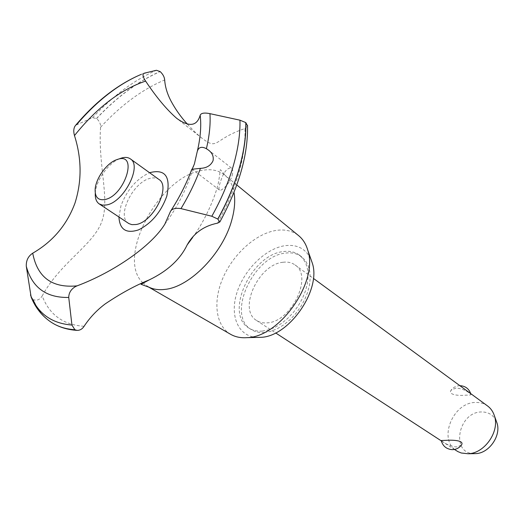 <?xml version="1.0" encoding="UTF-8"?>
<svg xmlns="http://www.w3.org/2000/svg" width="524" height="524" viewBox="0 0 524 524"><rect width="100%" height="100%" fill="white"/><g stroke="black" fill="none" stroke-linecap="round" stroke-linejoin="round"><path stroke-width="0.39" stroke-dasharray="2.62 1.97" d="M262.386 331.076C257.219 331.482 252.745 330.48 248.959 328.076C224.017 313.915 251.219 254.553 283.255 251.592C289.576 250.708 294.973 251.893 299.453 255.149L303.213 258.902L305.977 263.782L307.634 269.637L308.119 276.272L307.392 283.458L305.466 290.938L302.407 298.451L298.313 305.708L293.342 312.461L287.669 318.441L281.512 323.446L275.087 327.297L268.635 329.865L262.386 331.076M264.574 332.485C259.406 332.884 254.933 331.882 251.147 329.472C226.191 315.304 253.308 256.046 285.338 253.125C291.652 252.254 297.049 253.446 301.536 256.701L305.296 260.454L308.066 265.334L309.73 271.183L310.221 277.805L309.507 284.984L307.588 292.451L304.542 299.951L300.462 307.195L295.497 313.928L289.831 319.902L283.681 324.893L277.268 328.731L270.823 331.286L264.574 332.485M230.619 334.312C215.364 325.522 212.718 300.881 223.204 277.334C233.619 253.76 255.797 233.75 275.814 230.475C284.925 229.04 292.589 230.822 298.824 235.807M257.232 337.417C238.243 336.716 229.512 315.926 236.841 292.923C243.948 269.912 265.406 248.579 284.801 245.71C297.18 244.132 305.924 248.723 311.027 259.478M148.639 287.021L143.183 283.104M142.941 282.868C115.928 258.384 158.189 178.062 200.764 170.654C210.425 168.558 218.436 170.038 224.789 175.101L226.067 176.247C230.088 180.164 232.728 185.529 233.986 192.347M84.089 326.288C63.319 324.9 49.354 314.78 42.195 295.916C60.227 262.445 94.34 244.407 102.069 220.742C109.902 198.734 97.988 164.883 100.562 127.234C100.772 124.024 99.449 121.129 96.593 118.555L92.584 117.677L75.653 125.275M100.562 127.234C120.972 105.147 142.345 89.388 164.68 79.956M232.165 175.501C233.134 171.774 232.905 169.285 231.484 168.034C227.01 167.51 223.172 172.619 219.962 183.367C218.829 187.12 218.659 189.341 219.451 190.035C220.892 191.856 229.8 183.885 232.165 175.501M282.947 262.275C258.509 264.306 237.654 309.664 256.596 320.505C259.544 322.411 263.048 323.197 267.096 322.856C291.37 322.168 313.372 276.017 295.058 264.954C291.698 262.55 287.663 261.659 282.947 262.275M456.063 388.015L451 390.269C447.954 394.991 459.004 395.921 465.888 395.155C469.301 395.188 470.984 394.978 470.925 394.513L469.583 393.249C465.967 390.321 461.461 388.572 456.063 388.015M487.589 405.976C484.222 403.552 480.344 402.38 475.956 402.465C453.05 401.862 437.579 439.741 456.542 450.817M461.316 445.21L456.286 446.985C450.909 446.225 446.382 444.457 442.708 441.686L441.228 440.533M474.475 453.653C450.037 454.164 458.133 411.327 481.923 411.956C488.748 412.041 493.582 415.198 496.425 421.42M95.289 193.225L95.296 193.087C95.866 180.97 107.754 163.802 118.883 159.027L119.682 158.68M128.524 223.362C116.007 216.32 133.509 181.134 150.742 178.232C154.023 177.512 156.748 177.918 158.929 179.45M219.451 190.035L192.151 169.193M191.85 169.285C186.577 183.649 179.404 197.836 170.333 211.847M197.607 150.015L197.162 151.888M118.935 217.002L120.952 205.814C127.005 189.865 136.541 178.835 149.563 172.71M187.409 124.162C193.12 130.411 198.131 135.205 202.428 138.559C218.508 150.617 213.104 139.266 244.977 128.524C245.763 156.899 236.619 188.444 217.539 223.159M244.977 128.524L247.564 125.898M54.352 324.133C44.835 318.802 37.859 310.64 33.438 299.663C37.027 300.9 39.948 299.649 42.195 295.916M51.601 322.509C43.407 317.151 37.315 309.514 33.32 299.597L33.438 299.663M31.132 297.069L33.32 299.597M96.488 118.483C116.8 96.92 137.995 81.266 160.089 71.513M96.593 118.555C116.904 96.999 138.1 81.344 160.187 71.598M150.663 71.67L141.179 74.382L144.113 73.236M92.584 117.677C112.974 95.833 134.262 80.028 156.434 70.275M248.959 328.076L251.147 329.472M148.305 286.864L147.663 286.49M231.484 168.034L208.526 150.133M256.596 320.505L275.637 332.917M441.306 440.887L454.465 449.461M95.139 189.472L95.296 193.087M115.437 160.154L118.883 159.027M470.925 394.513L470.69 393.596M459.889 385.684L459.705 385.69C456.077 385.867 453.175 387.393 451 390.269M295.058 264.954L313.359 278.362M170.975 210.609L170.549 211.264M164.805 224.207C177.911 206.633 187.546 187.251 193.716 166.056M197.044 152.622L197.365 151.056M197.175 151.829L197.45 150.689M192.583 237.595C207.406 217.283 217.146 191.384 218.796 180.538C220.728 168.492 219.903 169.855 220.552 169.776L226.067 176.247M202.428 138.559L176.817 118.424M236.796 184.946L224.789 175.101M299.453 255.149L301.536 256.701"/><path stroke-width="0.79" d="M236.796 184.946L298.824 235.807C303.016 239.304 305.996 244.099 307.765 250.19C318.684 281.309 280.15 336.965 247.21 337.646L247.158 337.646C240.863 338.118 235.348 337.004 230.619 334.312L148.305 286.864M311.027 259.478L312.265 262.989C321.592 289.72 289.071 336.696 260.788 337.332L257.232 337.417M233.986 192.347C235.407 200.489 234.667 209.751 231.765 220.139C223.008 253.164 189.767 287.159 164.89 289.399C158.936 290.126 153.702 289.425 149.183 287.29L148.639 287.021M247.564 125.898L245.769 122.583L239.953 120.179L209.954 113.656C204.373 112.536 201.118 113.053 200.181 115.215C196.998 126.238 189.21 127.306 176.817 118.424C166.809 109.758 156.414 97.326 145.62 81.115L144.794 79.851C142.705 76.209 142.476 74.008 144.113 73.236L156.434 70.275L160.187 71.598C162.925 74.212 164.425 76.995 164.68 79.956C165.112 86.624 167.136 93.488 170.752 100.556C175.239 109.044 180.787 116.918 187.409 124.162M76.72 124.509C97.123 100.719 118.607 84.01 141.179 74.382C117.874 84.285 96.036 101.25 75.653 125.275C73.648 127.66 73.255 131.092 74.474 135.578C81.757 158.576 81.927 181.081 74.978 203.102C66.934 224.868 52.852 241.564 32.717 253.19C28.191 256.19 26.049 260.559 26.292 266.31L31.132 297.069C35.468 307.909 42.293 316.391 51.601 322.509L54.234 324.068C60.24 327.343 67.118 329.229 74.86 329.714L71.932 325.044L68.742 297.449C68.814 292.792 71.081 289.156 75.548 286.549L77.139 285.829C113.787 272.113 151.534 245.985 164.805 224.207L170.549 211.264C172.101 208.722 175.579 207.838 180.977 208.611L211.827 216.248L217.886 219.111L219.818 222.006L217.539 223.159C203.869 225.929 193.749 233.167 187.186 244.865C180.21 259.4 167.529 271.091 149.143 279.94C135.382 285.462 120.756 293.44 105.258 303.868C96.861 310.136 89.807 317.61 84.089 326.288C82.248 329.118 79.845 330.474 76.89 330.362L74.86 329.714M245.769 122.583C246.103 136.45 243.902 151.711 239.167 168.374C234.346 185.077 227.213 201.963 217.774 219.032M245.874 122.675C246.214 136.535 244.014 151.796 239.278 168.459C234.457 185.162 227.324 202.048 217.886 219.111M192.151 169.193L194.384 164.005L197.175 151.829C198.413 147.178 201.485 146.137 206.397 148.692L208.526 150.133C212.305 152.982 213.818 156.506 213.045 160.717C210.831 165.525 206.626 168.066 200.45 168.361L191.777 169.259M454.465 449.461L457.825 451.577L461.297 453.005L468.135 453.751C484.608 453.489 499.948 431.331 494.407 415.807C493.091 411.654 490.818 408.379 487.589 405.976L313.359 278.362M461.572 444.85C459.26 448.007 456.129 449.612 452.192 449.651C446.428 449.147 442.767 446.107 441.228 440.533L446.166 440.343C453.037 439.859 464.343 440.442 461.572 444.85L461.316 445.21M496.425 421.42L496.955 422.901C501.448 435.529 489.075 453.398 475.681 453.62L474.475 453.653M118.319 159.132L115.437 160.154C105.881 164.254 95.623 179.064 95.139 189.472C94.942 197.162 98.152 200.528 104.774 199.572C124.319 196.205 138.434 152.982 118.319 159.132M119.682 158.68L122.243 157.829C125.524 157.036 128.229 157.39 130.365 158.89C142.482 165.767 123.644 202.454 106.529 204.936L102.494 205.126L99.2 203.908C96.324 201.871 95.021 198.308 95.289 193.225M130.365 158.89L158.929 179.45C171.237 186.518 153.067 222.418 135.919 224.527L131.865 224.639L128.95 223.624L99.2 203.908M77.139 285.829L76.635 285.901C51.928 288.115 37.296 277.216 32.724 253.197M74.474 135.578C96.717 107.872 120.265 89.768 145.122 81.272L145.62 81.115M200.181 115.215C201.399 125.439 200.541 137.039 197.607 150.015L197.45 150.689M149.563 172.71C165.243 168.656 170.968 176.536 166.75 196.356C160.875 212.227 151.475 223.401 138.546 229.872C126.212 233.881 119.675 229.584 118.935 217.002M74.978 329.779C67.478 329.308 60.791 327.526 54.922 324.435L54.345 324.127M200.45 168.361C195.531 181.841 189.04 195.256 180.977 208.611M239.953 120.179C240.3 133.954 238.086 149.143 233.324 165.754C228.471 182.411 221.305 199.238 211.827 216.248M209.954 113.656C210.615 124.175 209.43 135.854 206.397 148.692M71.932 325.044C51.516 323.446 37.695 313.404 30.477 294.92M68.742 297.449C46.23 297.914 32.082 287.538 26.292 266.31M149.183 287.29L141.035 284.29L149.137 279.947M275.637 332.917L441.306 440.887M496.955 422.901L494.407 415.807M475.681 453.62L468.135 453.751M470.69 393.596C468.823 388.598 465.22 385.959 459.889 385.684M191.791 169.272C186.668 183.145 179.725 196.919 170.975 210.609M219.818 222.006C238.892 187.035 248.134 154.803 247.544 125.315M187.199 244.846L192.583 237.595M76.89 330.362C68.775 329.832 61.452 327.86 54.922 324.435M312.265 262.989L307.765 250.19M260.788 337.332L247.21 337.646"/></g></svg>

